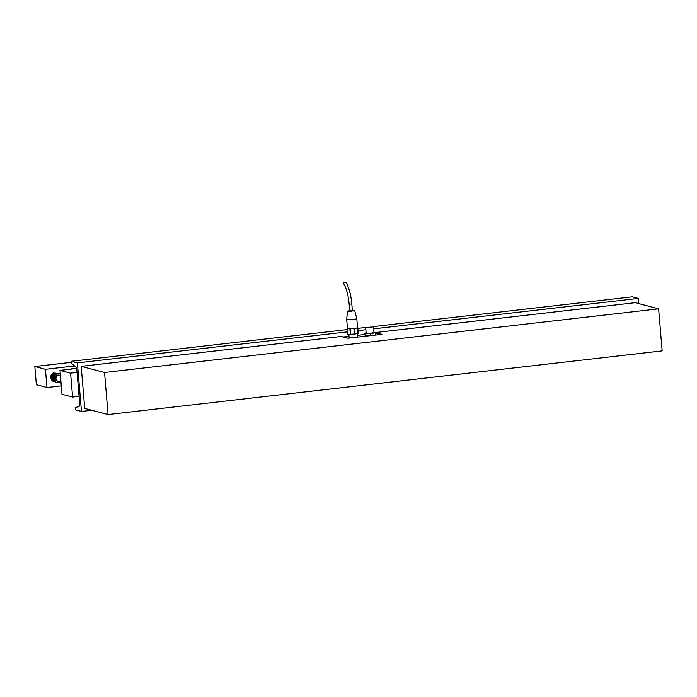 <?xml version="1.0" encoding="UTF-8"?>
<svg xmlns="http://www.w3.org/2000/svg" width="697" height="697" viewBox="0 0 697 697"><rect width="100%" height="100%" fill="white"/><g stroke="black" fill="none" stroke-linecap="round" stroke-linejoin="round"><path stroke-width="1.05" d="M75.372 409.845L75.189 407.667L79.118 406.395A3.433 0.958 -96.6 0 0 79.667 403.258L76.914 370.482A3.433 0.958 -96.6 0 0 75.807 366.91L71.477 363.459L71.294 361.281L77.393 362.893L81.471 411.448L75.372 409.845M91.777 410.263L81.471 411.448M638.861 303.639L638.426 298.438L373.697 328.845M365.881 329.742L358.049 330.648M347.507 331.859L77.393 362.893M638.426 298.438L632.327 296.835L372.433 326.693M365.759 327.459L357.857 328.365M347.315 329.576L71.294 361.281M79.083 396.305L72.601 397.055L61.998 394.267L59.994 370.368L70.597 373.156L72.601 397.055M76.565 368.469L59.994 370.368M77.079 372.416L70.597 373.156M34.85 366.517L45.453 369.305L46.978 387.506L36.375 384.718L34.85 366.517L71.382 362.318M74.605 365.951L45.453 369.305M61.292 385.868L46.978 387.506M377.19 333.079L375.631 333.253M364.723 334.508L357.3 335.362M349.023 336.311L343.159 336.991M347.411 328.644L347.698 334.177L347.411 328.644A5.306 0.549 175.2 0 1 347.219 328.522A5.306 0.549 175.2 0 1 347.446 328.331M347.559 328.679A5.306 0.549 175.2 0 0 349.885 328.775L350.347 334.272A5.306 0.549 175.2 0 1 348.021 334.177L347.219 328.522M354.268 332.922A5.306 0.549 175.2 0 1 354.729 332.905M357.796 327.634A5.306 0.549 175.2 0 1 357.317 327.904L357.779 333.401A5.306 0.549 175.2 0 0 358.258 333.131L357.796 327.634A5.306 0.549 175.2 0 0 357.613 327.503L357.631 327.782M357.099 327.973L357.561 333.462A5.306 0.549 175.2 0 1 354.817 333.941L354.355 328.444A5.306 0.549 175.2 0 0 357.099 327.973M353.893 328.496L354.355 333.994A5.306 0.549 175.2 0 1 350.774 334.255L350.312 328.766A5.306 0.549 175.2 0 0 353.893 328.496M346 282.451A1.324 1.089 147.2 0 0 343.778 283.888C346.479 288.41 348.282 295.188 349.171 304.206L351.819 303.988C350.94 294.674 349.005 287.495 346 282.451M351.819 303.988L352.386 310.757L349.746 310.984L349.171 304.206M352.36 310.409L354.668 310.557L351.096 311.245L347.463 311.167L349.711 310.635M347.463 311.167L346.705 319.418A5.062 0.531 -4.8 0 0 346.705 319.426A5.062 0.531 -4.8 0 0 351.793 319.531A5.062 0.531 -4.8 0 0 356.794 318.581A5.062 0.531 -4.8 0 0 356.794 318.564L354.668 310.557M356.794 318.581L357.552 327.651A5.062 0.531 175.2 0 1 352.551 328.601A5.062 0.531 175.2 0 1 347.463 328.496L346.705 319.426M373.975 332.199L375.587 332.765L375.779 335.013L375.195 335.1M375.587 332.765L370.543 333.549L370.717 335.614M368.6 335.858L365.237 335.971L364.601 333.122L366.152 332.878M370.543 333.549L365.045 333.724L365.237 335.971M365.045 333.724L364.601 333.122M373.531 326.876L374.01 332.617L370.133 333.349L366.178 333.271L365.698 327.538L373.531 326.876L365.698 327.538M356.995 333.593L353.048 334.482L349.005 334.264M354.32 333.523L354.782 333.506M60.43 375.544A3.136 2.988 104.7 0 0 59.768 375.274L59.14 375.108A3.136 2.988 104.7 0 0 55.446 377.382A3.136 2.988 104.7 0 0 57.546 381.172L58.173 381.337A3.136 2.988 104.7 0 0 60.857 380.684M59.768 375.274A3.136 2.988 104.7 0 0 56.074 377.547A3.136 2.988 104.7 0 0 58.173 381.337M60.953 381.764A4.591 4.382 -75.3 0 1 57.171 382.583L56.535 382.418A4.591 4.382 -75.3 0 1 53.46 376.859A4.591 4.382 -75.3 0 1 58.87 373.531L59.506 373.705A4.591 4.382 -75.3 0 1 60.299 373.993M57.171 382.583A4.591 4.382 -75.3 0 1 54.105 377.025A4.591 4.382 -75.3 0 1 59.506 373.705M375.491 332.635L381.939 334.325L347.908 338.237L341.216 336.477L81.192 366.352L104.541 372.494L658.621 308.832L662.15 350.887L108.07 414.549L104.541 372.494M375.43 332.547L635.272 302.69L658.621 308.832M108.07 414.549L84.72 408.407L81.192 366.352M71.155 368.33L73.168 368.861M357.448 337.139L357.16 333.697M349.171 338.089L348.857 334.394M55.542 374.036L53.8 380.179M54.915 374.498L53.451 379.238M53.059 381.311L54.723 381.416M56.806 373.514L53.207 372.843L50.175 376.615L52.362 380.989L54.836 381.52M57.041 373.461L51.691 374.315L51.63 380.083L55.011 381.668M57.267 373.426L51.404 375.788L53.869 381.503L55.176 381.79M57.459 373.409L55.141 373.122L51.735 376.458L53.338 381.05L55.316 381.878M57.607 373.4L55.926 373.209L52.231 376.563L54.035 381.32L55.394 381.93M57.624 373.4L52.754 376.546L55.298 381.869M57.137 373.444L53.53 375.892L54.41 381.085"/></g></svg>
